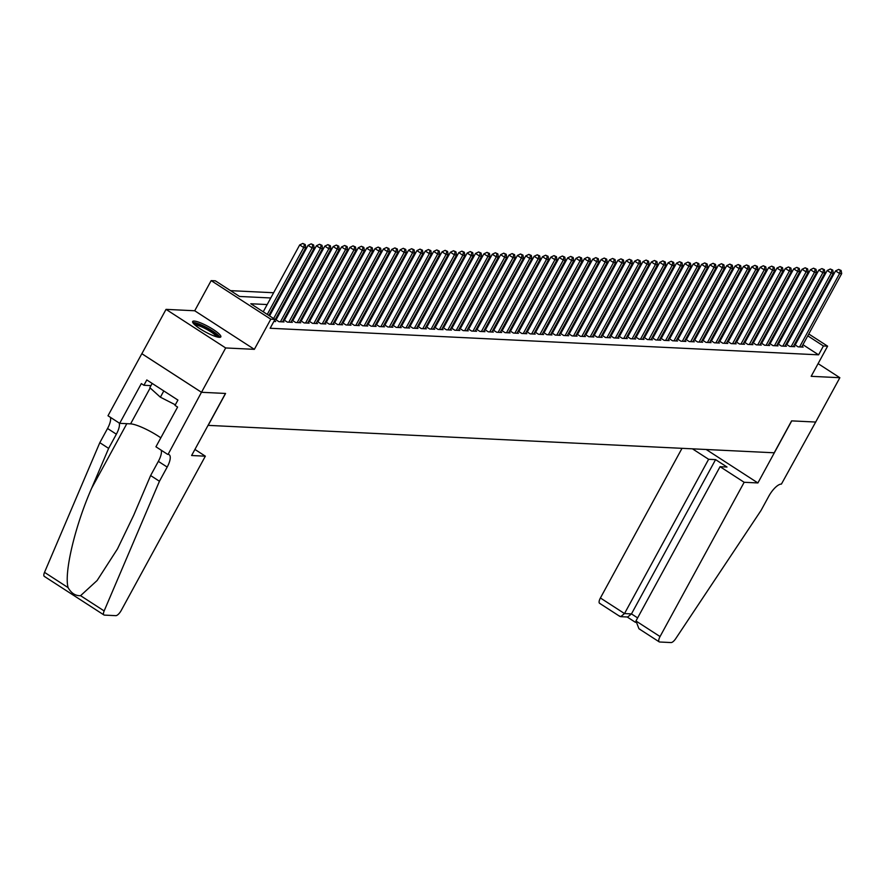 <?xml version="1.0" encoding="UTF-8"?>
<svg xmlns="http://www.w3.org/2000/svg" width="886" height="886" viewBox="0 0 886 886"><rect width="100%" height="100%" fill="white"/><g stroke="black" fill="none" stroke-linecap="round" stroke-linejoin="round"><path stroke-width="1.33" d="M194.167 321.053A16.048 3.057 28.6 0 0 192.65 321.507A16.048 3.057 28.6 0 0 202.672 330.4A16.048 3.057 28.6 0 0 219.318 337.322A16.048 3.057 28.6 0 0 220.835 336.868A16.048 3.057 28.6 0 0 210.813 327.986A16.048 3.057 28.6 0 0 194.167 321.053M759.202 316.413L764.109 307.409M808.774 333.989L827.613 346.171L811.177 376.317L839.85 377.713L815.685 422.046L791.608 420.872L774.209 452.79L208.177 425.369L225.576 393.45L201.51 392.288L141.871 353.702L166.036 309.369L225.675 347.954L254.348 349.339L270.795 319.193L211.156 280.618L215.342 280.818L239.519 296.456L270.773 297.973M254.348 349.339L194.721 310.764L166.036 309.369M194.721 310.764L211.156 280.618M758.959 316.258L758.305 316.224M750.896 315.87L749.933 315.815M742.523 315.46L741.56 315.416M734.151 315.051L733.187 315.006M725.778 314.652L724.814 314.596M717.405 314.242L716.442 314.198M709.033 313.832L708.069 313.788M700.66 313.434L699.685 313.389M692.287 313.024L691.313 312.98M683.914 312.625L682.94 312.57M675.542 312.215L674.567 312.171M667.169 311.806L666.194 311.761M658.796 311.407L657.822 311.351M650.424 310.997L649.449 310.953M642.051 310.587L641.076 310.543M633.678 310.189L632.704 310.144M625.306 309.779L624.331 309.735M616.933 309.38L615.958 309.325M608.549 308.97L607.586 308.926M600.176 308.561L599.213 308.516M591.804 308.162L590.84 308.106M583.431 307.752L582.467 307.708M575.058 307.342L574.095 307.298M566.686 306.944L565.722 306.888M558.313 306.534L557.349 306.49M549.94 306.124L548.977 306.08M541.567 305.725L540.604 305.681M533.195 305.316L532.22 305.271M524.822 304.917L523.847 304.862M516.449 304.507L515.475 304.463M508.077 304.097L507.102 304.053M499.704 303.699L498.729 303.643M491.331 303.289L490.357 303.245M482.959 302.879L481.984 302.835M474.586 302.48L473.611 302.436M466.213 302.071L465.239 302.026M457.84 301.672L456.866 301.617M449.468 301.262L448.493 301.218M441.084 300.852L440.12 300.808M432.711 300.454L431.748 300.398M424.339 300.044L423.375 300M415.966 299.634L415.002 299.59M407.593 299.235L406.63 299.191M399.221 298.826L398.257 298.781M390.848 298.416L389.884 298.372M382.475 298.017L381.512 297.973M374.102 297.607L373.139 297.563M365.73 297.209L364.755 297.153M357.357 296.799L356.382 296.755M348.984 296.389L348.01 296.345M340.612 295.99L339.637 295.935M332.239 295.581L331.264 295.536M323.866 295.171L322.892 295.127M315.494 294.772L314.519 294.728M307.121 294.362L306.146 294.318M298.748 293.964L297.774 293.908M290.375 293.554L289.401 293.51M282.003 293.144L281.028 293.1M273.619 292.745L230.548 290.652M839.85 377.713L818.088 363.625M201.51 392.288L225.675 347.954M794.465 344.488L798.109 346.847L803.137 347.09L802.029 346.371M786.092 344.078L789.736 346.448L794.764 346.692L793.657 345.972M777.709 343.679L781.363 346.038L786.391 346.282L785.284 345.562M769.336 343.27L772.991 345.629L778.019 345.872L776.911 345.152M760.963 342.86L764.618 345.23L769.646 345.474L768.527 344.754M752.591 342.461L756.245 344.82L761.273 345.064L760.155 344.344M744.218 342.051L747.873 344.421L752.901 344.665L751.782 343.945M735.845 341.653L739.5 344.012L744.528 344.255L743.409 343.535M727.472 341.243L731.127 343.602L736.155 343.846L735.037 343.126M719.1 340.833L722.755 343.203L727.783 343.447L726.664 342.727M710.727 340.434L714.382 342.793L719.41 343.037L718.291 342.317M702.354 340.025L706.009 342.384L711.037 342.627L709.919 341.907M693.982 339.615L697.636 341.985L702.653 342.229L701.546 341.509M685.609 339.216L689.264 341.575L694.281 341.819L693.173 341.099M677.236 338.806L680.891 341.176L685.908 341.42L684.8 340.7M668.864 338.397L672.518 340.767L677.535 341.01L676.428 340.29M660.491 337.998L664.146 340.357L669.163 340.601L668.055 339.881M652.118 337.588L655.773 339.958L660.79 340.202L659.682 339.482M643.745 337.189L647.4 339.548L652.417 339.792L651.31 339.072M635.373 336.78L639.027 339.139L644.044 339.382L642.937 338.662M627 336.37L630.644 338.74L635.672 338.984L634.564 338.264M618.627 335.971L622.271 338.33L627.299 338.574L626.192 337.854M610.244 335.561L613.898 337.92L618.926 338.164L617.819 337.455M601.871 335.152L605.526 337.522L610.554 337.765L609.446 337.045M593.498 334.753L597.153 337.112L602.181 337.356L601.062 336.636M585.125 334.343L588.78 336.713L593.808 336.957L592.69 336.237M576.753 333.944L580.408 336.303L585.436 336.547L584.317 335.827M568.38 333.535L572.035 335.894L577.063 336.137L575.944 335.417M560.007 333.125L563.662 335.495L568.69 335.739L567.572 335.019M551.635 332.726L555.289 335.085L560.317 335.329L559.199 334.609M543.262 332.316L546.917 334.675L551.945 334.919L550.826 334.199M534.889 331.907L538.544 334.277L543.572 334.52L542.453 333.8M526.517 331.508L530.171 333.867L535.188 334.111L534.081 333.391M518.144 331.098L521.799 333.468L526.816 333.712L525.708 332.992M509.771 330.7L513.426 333.058L518.443 333.302L517.335 332.582M501.398 330.29L505.053 332.649L510.07 332.892L508.963 332.172M493.026 329.88L496.681 332.25L501.697 332.494L500.59 331.774M484.653 329.481L488.308 331.84L493.325 332.084L492.217 331.364M476.28 329.071L479.935 331.43L484.952 331.674L483.845 330.954M467.908 328.662L471.562 331.032L476.579 331.275L475.472 330.556M459.535 328.263L463.179 330.622L468.207 330.866L467.099 330.146M451.162 327.853L454.806 330.223L459.834 330.456L458.726 329.747M442.779 327.443L446.433 329.813L451.461 330.057L450.354 329.337M434.406 327.045L438.061 329.404L443.089 329.647L441.981 328.927M426.033 326.635L429.688 329.005L434.716 329.249L433.597 328.529M417.66 326.236L421.315 328.595L426.343 328.839L425.225 328.119M409.288 325.826L412.942 328.185L417.97 328.429L416.852 327.709M400.915 325.417L404.57 327.787L409.598 328.03L408.479 327.311M392.542 325.018L396.197 327.377L401.225 327.621L400.107 326.901M384.17 324.608L387.824 326.967L392.852 327.211L391.734 326.491M375.797 324.198L379.452 326.569L384.48 326.812L383.361 326.092M367.424 323.8L371.079 326.159L376.107 326.402L374.988 325.683M359.051 323.39L362.706 325.76L367.723 326.004L366.616 325.284M350.679 322.991L354.334 325.35L359.351 325.594L358.243 324.874M342.306 322.582L345.961 324.94L350.978 325.184L349.87 324.464M333.933 322.172L337.588 324.542L342.605 324.785L341.498 324.066M325.561 321.773L329.215 324.132L334.232 324.376L333.125 323.656M317.188 321.363L320.843 323.722L325.86 323.966L324.752 323.246M308.815 320.954L312.47 323.324L317.487 323.567L316.38 322.847M300.443 320.555L304.097 322.914L309.114 323.157L308.007 322.438M292.07 320.145L295.714 322.515L300.742 322.759L299.634 322.039M283.697 319.735L287.341 322.105L292.369 322.349L291.261 321.629M275.313 319.337L278.968 321.696L283.996 321.939L282.889 321.219M273.863 321.452L275.624 321.54L274.516 320.821M765.548 320.522L764.817 320.045M267.184 304.551L250.804 303.754L274.981 319.403L270.141 328.263L818.586 354.832L802.938 344.709M797.322 341.077L796.58 340.601M789.869 338.973L788.894 338.928M781.496 338.574L780.522 338.518M773.124 338.164L772.149 338.12M764.751 337.754L763.776 337.71M756.378 337.356L755.404 337.3M748.005 336.946L747.031 336.901M739.622 336.536L738.658 336.492M731.249 336.137L730.285 336.093M722.876 335.728L721.913 335.683M714.504 335.329L713.54 335.273M706.131 334.919L705.167 334.875M697.758 334.509L696.795 334.465M689.386 334.111L688.422 334.055M681.013 333.701L680.049 333.657M672.64 333.291L671.677 333.247M664.267 332.892L663.293 332.848M655.895 332.483L654.92 332.438M647.522 332.084L646.547 332.029M639.149 331.674L638.175 331.63M630.777 331.264L629.802 331.22M622.404 330.866L621.429 330.81M614.031 330.456L613.057 330.412M605.659 330.046L604.684 330.002M597.286 329.647L596.311 329.603M588.913 329.238L587.939 329.193M580.54 328.828L579.566 328.784M572.157 328.429L571.193 328.385M563.784 328.019L562.82 327.975M555.411 327.621L554.448 327.565M547.039 327.211L546.075 327.167M538.666 326.801L537.702 326.757M530.293 326.402L529.33 326.347M521.92 325.993L520.957 325.948M513.548 325.583L512.584 325.539M505.175 325.184L504.212 325.14M496.802 324.774L495.828 324.73M488.43 324.376L487.455 324.32M480.057 323.966L479.082 323.922M471.684 323.556L470.71 323.512M463.312 323.157L462.337 323.102M454.939 322.748L453.964 322.703M446.566 322.338L445.592 322.294M438.193 321.939L437.219 321.895M429.821 321.529L428.846 321.485M421.448 321.131L420.473 321.075M413.075 320.721L412.101 320.677M404.692 320.311L403.728 320.267M396.319 319.912L395.355 319.857M387.946 319.503L386.983 319.458M379.573 319.093L378.61 319.049M371.201 318.694L370.237 318.639M362.828 318.284L361.865 318.24M354.455 317.875L353.492 317.83M346.083 317.476L345.119 317.432M337.71 317.066L336.746 317.022M329.337 316.667L328.363 316.612M320.965 316.258L319.99 316.213M312.592 315.848L311.617 315.804M304.219 315.449L303.245 315.394M295.846 315.039L294.872 314.995M287.474 314.63L286.499 314.585M279.101 314.231L278.126 314.187M270.728 313.821L269.754 313.777M276.41 319.159L275.435 319.115M284.783 319.569L283.808 319.525M293.155 319.979L292.181 319.924M301.528 320.378L300.553 320.333M309.901 320.787L308.926 320.743M318.273 321.186L317.31 321.142M326.646 321.596L325.683 321.552M335.019 322.006L334.055 321.95M343.391 322.404L342.428 322.36M351.764 322.814L350.801 322.77M360.137 323.224L359.173 323.168M368.51 323.623L367.546 323.578M376.882 324.032L375.919 323.988M385.255 324.431L384.291 324.387M393.639 324.841L392.664 324.797M402.011 325.251L401.037 325.206M410.384 325.649L409.41 325.605M418.757 326.059L417.782 326.015M427.13 326.469L426.155 326.413M435.502 326.868L434.528 326.823M443.875 327.277L442.9 327.233M452.248 327.687L451.273 327.632M460.62 328.086L459.646 328.041M468.993 328.496L468.018 328.451M477.366 328.894L476.391 328.85M485.738 329.304L484.775 329.26M494.111 329.714L493.148 329.658M502.484 330.113L501.52 330.068M510.857 330.522L509.893 330.478M519.229 330.932L518.266 330.877M527.602 331.331L526.638 331.286M535.975 331.741L535.011 331.696M544.347 332.139L543.384 332.095M552.72 332.549L551.756 332.505M561.104 332.959L560.129 332.903M569.476 333.357L568.502 333.313M577.849 333.767L576.875 333.723M586.222 334.177L585.247 334.122M594.595 334.576L593.62 334.531M602.967 334.986L601.993 334.941M611.34 335.395L610.365 335.34M619.713 335.794L618.738 335.75M628.085 336.204L627.111 336.159M636.458 336.602L635.483 336.558M644.831 337.012L643.856 336.968M653.203 337.422L652.24 337.367M661.576 337.821L660.613 337.776M669.949 338.23L668.985 338.186M678.322 338.64L677.358 338.585M686.694 339.039L685.731 338.995M695.067 339.449L694.103 339.404M703.44 339.847L702.476 339.803M711.812 340.257L710.849 340.213M720.185 340.667L719.222 340.612M728.569 341.066L727.594 341.021M736.942 341.475L735.967 341.431M745.314 341.885L744.34 341.83M753.687 342.284L752.712 342.24M762.06 342.694L761.085 342.649M770.432 343.092L769.458 343.048M778.805 343.502L777.83 343.458M787.178 343.912L786.203 343.868M795.55 344.311L794.576 344.266M827.613 346.171L823.426 345.972L807.766 335.838M818.586 354.832L823.426 345.972M274.981 319.403L270.795 319.193M770.654 309.325L771.396 309.801M777.011 313.434L777.753 313.91M783.368 317.542L784.099 318.019M789.714 321.662L790.456 322.139M796.071 325.771L796.813 326.247M802.428 329.88L803.159 330.356M783.091 319.879L782.36 319.403M776.734 315.77L776.003 315.294M770.388 311.65L769.646 311.174M278.171 298.327L279.145 298.383M286.555 298.737L287.518 298.781M294.927 299.147L295.891 299.191M303.3 299.546L304.263 299.59M311.673 299.955L312.636 300M320.045 300.354L321.009 300.409M328.418 300.764L329.382 300.808M336.791 301.174L337.754 301.218M345.163 301.572L346.127 301.628M353.536 301.982L354.5 302.026M361.909 302.392L362.883 302.436M370.282 302.79L371.256 302.835M378.654 303.2L379.629 303.245M387.027 303.61L388.002 303.654M395.4 304.009L396.374 304.053M403.772 304.419L404.747 304.463M412.145 304.817L413.12 304.873M420.518 305.227L421.492 305.271M428.89 305.637L429.865 305.681M437.263 306.035L438.238 306.091M445.636 306.445L446.61 306.49M454.02 306.855L454.983 306.899M462.392 307.254L463.356 307.298M470.765 307.663L471.729 307.708M479.138 308.062L480.101 308.118M487.51 308.472L488.474 308.516M495.883 308.882L496.847 308.926M504.256 309.28L505.219 309.336M512.629 309.69L513.592 309.735M521.001 310.1L521.965 310.144M529.374 310.499L530.349 310.543M537.747 310.908L538.721 310.953M546.119 311.307L547.094 311.363M554.492 311.717L555.467 311.761M562.865 312.127L563.839 312.171M571.237 312.525L572.212 312.581M579.61 312.935L580.585 312.98M587.983 313.345L588.957 313.389M596.356 313.744L597.33 313.799M604.728 314.153L605.703 314.198M613.101 314.563L614.076 314.608M621.485 314.962L622.448 315.006M629.857 315.372L630.821 315.416M638.23 315.77L639.194 315.826M646.603 316.18L647.566 316.224M654.975 316.59L655.939 316.634M663.348 316.989L664.312 317.044M671.721 317.398L672.684 317.443M680.094 317.808L681.057 317.852M688.466 318.207L689.441 318.251M696.839 318.617L697.814 318.661M705.212 319.015L706.186 319.071M713.584 319.425L714.559 319.469M721.957 319.835L722.932 319.879M730.33 320.234L731.304 320.289M738.702 320.643L739.677 320.688M747.075 321.053L748.05 321.097M755.448 321.452L756.422 321.507M763.821 321.862L764.795 321.906M772.193 322.271L773.168 322.316M780.566 322.67L781.541 322.714M794.698 330.113L793.734 330.057M786.325 329.703L785.361 329.658M777.952 329.293L776.989 329.249M769.58 328.894L768.616 328.85M761.207 328.485L760.243 328.44M752.834 328.086L751.86 328.03M744.462 327.676L743.487 327.632M736.089 327.266L735.114 327.222M727.716 326.868L726.741 326.812M719.343 326.458L718.369 326.413M710.971 326.048L709.996 326.004M702.598 325.649L701.623 325.594M694.225 325.24L693.251 325.195M685.853 324.83L684.878 324.785M677.48 324.431L676.505 324.387M669.107 324.021L668.133 323.977M660.723 323.623L659.76 323.567M652.351 323.213L651.387 323.168M643.978 322.803L643.014 322.759M635.605 322.404L634.642 322.349M627.233 321.995L626.269 321.95M618.86 321.585L617.896 321.54M610.487 321.186L609.524 321.142M602.115 320.776L601.151 320.732M593.742 320.378L592.778 320.322M585.369 319.968L584.395 319.924M576.996 319.558L576.022 319.514M568.624 319.159L567.649 319.104M560.251 318.75L559.276 318.705M551.878 318.34L550.904 318.295M543.506 317.941L542.531 317.897M535.133 317.531L534.158 317.487M526.76 317.122L525.786 317.077M518.388 316.723L517.413 316.679M510.015 316.313L509.04 316.269M501.642 315.914L500.668 315.859M493.258 315.505L492.295 315.46M484.886 315.095L483.922 315.051M476.513 314.696L475.549 314.641M468.14 314.286L467.177 314.242M459.768 313.877L458.804 313.832M451.395 313.478L450.431 313.434M443.022 313.068L442.059 313.024M434.649 312.669L433.686 312.614M426.277 312.26L425.313 312.215M417.904 311.85L416.929 311.806M409.531 311.451L408.557 311.396M401.159 311.041L400.184 310.997M392.786 310.632L391.811 310.587M384.413 310.233L383.439 310.189M376.041 309.823L375.066 309.779M367.668 309.424L366.693 309.369M359.295 309.015L358.321 308.97M350.922 308.605L349.948 308.561M342.55 308.206L341.575 308.151M334.177 307.796L333.202 307.752M325.793 307.387L324.83 307.342M317.421 306.988L316.457 306.933M309.048 306.578L308.084 306.534M300.675 306.168L299.712 306.124M292.302 305.77L291.339 305.725M283.93 305.36L282.966 305.316M275.557 304.961L274.594 304.906M802.151 332.206L801.42 331.729M267.262 314.408L303.721 247.537L305.814 247.648L268.846 315.438M263.231 311.806L299.69 244.935L303.721 247.537L304.396 244.481L305.227 244.525L302.779 243.44L304.396 244.481M302.779 243.44L299.69 244.935M305.814 247.648L305.227 244.525M193.824 323.888A13.888 2.647 -151.4 0 1 206.516 327.898A13.888 2.647 -151.4 0 1 218.222 336.835A13.888 2.647 -151.4 0 1 218.2 337.178M219.883 337.311A15.948 3.046 28.6 0 0 207.424 327.942A15.948 3.046 28.6 0 0 192.794 322.548M152.159 383.416L149.834 387.669L160.388 397.205L175.339 404.813M163.799 390.947L160.388 397.205M216.671 336.824A12.858 2.459 28.6 0 0 206.659 329.337A12.858 2.459 28.6 0 0 194.953 324.985M205.342 456.179L121.227 610.454A6.169 2.226 122.9 0 1 115.811 615.659L104.382 615.105A6.169 2.226 122.9 0 1 103.939 614.962A6.169 2.226 122.9 0 1 104.149 610.941L159.447 481.253L167.177 467.066A14.397 5.183 122.9 0 0 169.137 454.695A14.397 5.183 122.9 0 0 168.085 454.374L201.465 392.288L225.454 393.45L191.609 455.515L205.342 456.179L194.92 449.435M44.754 576.52A6.169 2.226 -57.1 0 1 44.3 576.387A6.169 2.226 -57.1 0 1 44.522 572.356L99.808 442.679L108.635 448.382L91.679 488.153C75.044 525.874 63.914 572.843 68.1 587.617C71.301 593.243 75.454 595.935 80.571 595.68L97.128 580.496L117.484 548.899L133.664 515.309L150.62 475.549L158.35 461.362A14.397 5.183 122.9 0 0 161.197 450.199M150.62 475.549L159.447 481.253M99.808 442.679L107.538 428.492A14.397 5.183 122.9 0 0 110.396 417.317M119.211 423.032A14.397 5.183 122.9 0 1 116.365 434.195L108.635 448.382M201.465 392.288L141.826 353.702L107.992 415.767L119.676 423.331L141.328 383.605L143.909 385.277L150.952 385.62M167.62 454.352L155.936 446.788L177.599 407.062L175.018 405.4L177.92 400.073L146.81 379.95L143.909 385.277M119.676 423.331L130.596 423.862A23.147 4.419 -151.4 0 1 160.82 437.839M682.01 448.327L600.409 597.984L624.508 613.566L631.463 613.909L637.632 617.896M708.623 459.291L624.508 613.566L620.709 616.667L627.665 617.01L631.463 613.909L715.578 459.624L708.623 459.291L692.464 448.837M815.729 422.046L791.73 420.883L757.895 482.948L744.162 482.283L660.048 636.558A6.169 2.226 122.9 0 0 659.206 641.863A6.169 2.226 122.9 0 0 659.66 642.007L671.09 642.56A6.169 2.226 122.9 0 0 675.73 638.629L761.063 510.402L768.793 496.215A14.397 5.183 -57.1 0 1 781.419 484.088L815.696 422.024M757.895 482.948L706.197 449.501M744.162 482.283L720.063 466.689L727.018 467.033L715.578 459.624M720.063 466.689L635.949 620.975L660.048 636.558M600.021 603.421A6.169 2.226 -57.1 0 1 599.567 603.288A6.169 2.226 -57.1 0 1 600.409 597.984M640.401 629.547L638.961 628.761L635.949 620.975M619.281 615.881L620.709 616.667M273.619 318.517L312.094 247.947L314.187 248.047L274.162 321.463M269.588 315.914L308.062 245.344L312.094 247.947L312.769 244.89L313.6 244.935L311.152 243.849L312.769 244.89M311.152 243.849L308.062 245.344M314.187 248.047L313.6 244.935M280.441 321.773L320.466 248.357L322.559 248.457L282.534 321.873M276.055 319.813L316.435 245.743L320.466 248.357L321.142 245.3L321.983 245.333L319.525 244.259L321.142 245.3M319.525 244.259L316.435 245.743M322.559 248.457L321.983 245.333M288.814 322.172L328.839 248.756L330.932 248.866L290.907 322.271M284.428 320.211L324.808 246.153L328.839 248.756L329.514 245.699L330.356 245.743L327.898 244.658L329.514 245.699M327.898 244.658L324.808 246.153M330.932 248.866L330.356 245.743M297.187 322.582L337.212 249.165L339.305 249.265L299.28 322.681M292.801 320.621L333.18 246.563L337.212 249.165L337.887 246.109L338.729 246.153L336.281 245.068L337.887 246.109M336.281 245.068L333.18 246.563M339.305 249.265L338.729 246.153M305.559 322.991L345.584 249.575L347.677 249.675L307.652 323.091M301.174 321.031L341.553 246.961L345.584 249.575L346.26 246.518L347.102 246.552L344.654 245.466L346.26 246.518M344.654 245.466L341.553 246.961M347.677 249.675L347.102 246.552M313.932 323.39L353.957 249.974L356.05 250.073L316.025 323.49M309.546 321.43L349.926 247.371L353.957 249.974L354.633 246.917L355.474 246.961L353.027 245.876L354.633 246.917M353.027 245.876L349.926 247.371M356.05 250.073L355.474 246.961M322.305 323.8L362.33 250.384L364.423 250.483L324.398 323.899M317.919 321.839L358.298 247.77L362.33 250.384L363.005 247.327L363.847 247.371L361.399 246.286L363.005 247.327M361.399 246.286L358.298 247.77M364.423 250.483L363.847 247.371M330.677 324.198L370.702 250.793L372.796 250.893L332.771 324.309M326.292 322.249L366.671 248.18L370.702 250.793L371.378 247.726L372.22 247.77L369.772 246.685L371.378 247.726M369.772 246.685L366.671 248.18M372.796 250.893L372.22 247.77M339.05 324.608L379.075 251.192L381.168 251.292L341.143 324.708M334.664 322.648L375.044 248.589L379.075 251.192L379.751 248.135L380.592 248.18L378.145 247.094L379.751 248.135M378.145 247.094L375.044 248.589M381.168 251.292L380.592 248.18M347.423 325.018L387.448 251.602L389.541 251.702L349.516 325.118M343.037 323.058L383.416 248.988L387.448 251.602L388.123 248.545L388.965 248.578L386.517 247.504L388.123 248.545M386.517 247.504L383.416 248.988M389.541 251.702L388.965 248.578M355.795 325.417L395.82 252.001L397.914 252.111L357.889 325.527M351.41 323.468L391.8 249.398L395.82 252.001L396.496 248.944L397.338 248.988L394.89 247.903L396.496 248.944M394.89 247.903L391.8 249.398M397.914 252.111L397.338 248.988M364.168 325.826L404.193 252.41L406.286 252.51L366.261 325.926M359.782 323.866L400.173 249.808L404.193 252.41L404.869 249.354L405.71 249.398L403.263 248.313L404.869 249.354M403.263 248.313L400.173 249.808M406.286 252.51L405.71 249.398M372.541 326.236L412.566 252.82L414.659 252.92L374.634 326.336M368.155 324.276L408.546 250.206L412.566 252.82L413.241 249.763L414.083 249.797L411.636 248.711L413.241 249.763M411.636 248.711L408.546 250.206M414.659 252.92L414.083 249.797M380.914 326.635L420.939 253.219L423.032 253.318L383.007 326.735M376.539 324.675L416.918 250.616L420.939 253.219L421.625 250.162L422.456 250.206L420.008 249.121L421.625 250.162M420.008 249.121L416.918 250.616M423.032 253.318L422.456 250.206M389.286 327.045L429.322 253.629L431.416 253.728L391.379 327.144M384.912 325.084L425.291 251.026L429.322 253.629L429.998 250.572L430.829 250.616L428.381 249.531L429.998 250.572M428.381 249.531L425.291 251.026M431.416 253.728L430.829 250.616M397.659 327.443L437.695 254.038L439.788 254.138L399.752 327.554M393.284 325.494L433.664 251.425L437.695 254.038L438.371 250.982L439.201 251.015L436.754 249.93L438.371 250.982M436.754 249.93L433.664 251.425M439.788 254.138L439.201 251.015M406.032 327.853L446.068 254.437L448.161 254.537L408.125 327.953M401.657 325.893L442.036 251.834L446.068 254.437L446.743 251.38L447.574 251.425L445.126 250.339L446.743 251.38M445.126 250.339L442.036 251.834M448.161 254.537L447.574 251.425M414.404 328.263L454.44 254.847L456.534 254.946L416.498 328.363M410.03 326.303L450.409 252.233L454.44 254.847L455.116 251.79L455.947 251.823L453.499 250.749L455.116 251.79M453.499 250.749L450.409 252.233M456.534 254.946L455.947 251.823M422.788 328.662L462.813 255.246L464.906 255.356L424.881 328.772M418.402 326.712L458.782 252.643L462.813 255.246L463.489 252.189L464.319 252.233L461.872 251.148L463.489 252.189M461.872 251.148L458.782 252.643M464.906 255.356L464.319 252.233M431.161 329.071L471.186 255.655L473.279 255.755L433.254 329.171M426.775 327.111L467.155 253.053L471.186 255.655L471.861 252.599L472.692 252.643L470.245 251.558L471.861 252.599M470.245 251.558L467.155 253.053M473.279 255.755L472.692 252.643M439.534 329.481L479.559 256.065L481.652 256.165L441.627 329.581M435.148 327.521L475.527 253.451L479.559 256.065L480.234 253.008L481.065 253.042L478.617 251.967L480.234 253.008M478.617 251.967L475.527 253.451M481.652 256.165L481.065 253.042M447.906 329.88L487.931 256.464L490.024 256.563L449.999 329.98M443.521 327.92L483.9 253.861L487.931 256.464L488.607 253.407L489.449 253.451L486.99 252.366L488.607 253.407M486.99 252.366L483.9 253.861M490.024 256.563L489.449 253.451M456.279 330.29L496.304 256.874L498.397 256.973L458.372 330.389M451.893 328.329L492.273 254.271L496.304 256.874L496.98 253.817L497.821 253.861L495.363 252.776L496.98 253.817M495.363 252.776L492.273 254.271M498.397 256.973L497.821 253.861M464.652 330.7L504.677 257.283L506.77 257.383L466.745 330.799M460.266 328.739L500.645 254.67L504.677 257.283L505.352 254.227L506.194 254.26L503.746 253.174L505.352 254.227M503.746 253.174L500.645 254.67M506.77 257.383L506.194 254.26M473.024 331.098L513.049 257.682L515.143 257.782L475.117 331.198M468.639 329.138L509.018 255.079L513.049 257.682L513.725 254.625L514.567 254.67L512.119 253.584L513.725 254.625M512.119 253.584L509.018 255.079M515.143 257.782L514.567 254.67M481.397 331.508L521.422 258.092L523.515 258.191L483.49 331.608M477.011 329.548L517.391 255.478L521.422 258.092L522.098 255.035L522.939 255.068L520.492 253.994L522.098 255.035M520.492 253.994L517.391 255.478M523.515 258.191L522.939 255.068M489.77 331.907L529.795 258.49L531.888 258.601L491.863 332.017M485.384 329.957L525.763 255.888L529.795 258.49L530.47 255.434L531.312 255.478L528.864 254.393L530.47 255.434M528.864 254.393L525.763 255.888M531.888 258.601L531.312 255.478M498.142 332.316L538.167 258.9L540.261 259L500.236 332.416M493.757 330.356L534.136 256.298L538.167 258.9L538.843 255.844L539.685 255.888L537.237 254.803L538.843 255.844M537.237 254.803L534.136 256.298M540.261 259L539.685 255.888M506.515 332.726L546.54 259.31L548.633 259.41L508.608 332.826M502.129 330.766L542.509 256.696L546.54 259.31L547.216 256.253L548.057 256.287L545.61 255.212L547.216 256.253M545.61 255.212L542.509 256.696M548.633 259.41L548.057 256.287M514.888 333.125L554.913 259.709L557.006 259.82L516.981 333.225M510.502 331.165L550.882 257.106L554.913 259.709L555.588 256.652L556.43 256.696L553.983 255.611L555.588 256.652M553.983 255.611L550.882 257.106M557.006 259.82L556.43 256.696M523.261 333.535L563.286 260.119L565.379 260.218L525.354 333.634M518.875 331.574L559.265 257.516L563.286 260.119L563.961 257.062L564.803 257.106L562.355 256.021L563.961 257.062M562.355 256.021L559.265 257.516M565.379 260.218L564.803 257.106M531.633 333.944L571.658 260.528L573.751 260.628L533.726 334.044M527.248 331.984L567.638 257.915L571.658 260.528L572.334 257.472L573.176 257.505L570.728 256.419L572.334 257.472M570.728 256.419L567.638 257.915M573.751 260.628L573.176 257.505M540.006 334.343L580.031 260.927L582.124 261.027L542.099 334.443M535.62 332.383L576.011 258.324L580.031 260.927L580.707 257.87L581.548 257.915L579.101 256.829L580.707 257.87M579.101 256.829L576.011 258.324M582.124 261.027L581.548 257.915M548.379 334.753L588.404 261.337L590.497 261.436L550.472 334.853M544.004 332.793L584.383 258.734L588.404 261.337L589.09 258.28L589.921 258.324L587.473 257.239L589.09 258.28M587.473 257.239L584.383 258.734M590.497 261.436L589.921 258.324M556.751 335.152L596.787 261.747L598.881 261.846L558.845 335.262M552.377 333.202L592.756 259.133L596.787 261.747L597.463 258.69L598.294 258.723L595.846 257.638L597.463 258.69M595.846 257.638L592.756 259.133M598.881 261.846L598.294 258.723M565.124 335.561L605.16 262.145L607.253 262.245L567.217 335.661M560.749 333.601L601.129 259.543L605.16 262.145L605.836 259.089L606.666 259.133L604.219 258.047L605.836 259.089M604.219 258.047L601.129 259.543M607.253 262.245L606.666 259.133M573.497 335.971L613.533 262.555L615.626 262.655L575.59 336.071M569.122 334.011L609.502 259.941L613.533 262.555L614.208 259.498L615.039 259.532L612.591 258.457L614.208 259.498M612.591 258.457L609.502 259.941M615.626 262.655L615.039 259.532M581.869 336.37L621.906 262.954L623.999 263.064L583.963 336.481M577.495 334.421L617.874 260.351L621.906 262.954L622.581 259.897L623.412 259.941L620.964 258.856L622.581 259.897M620.964 258.856L617.874 260.351M623.999 263.064L623.412 259.941M590.253 336.78L630.278 263.363L632.371 263.463L592.346 336.879M585.867 334.819L626.247 260.761L630.278 263.363L630.954 260.307L631.784 260.351L629.337 259.266L630.954 260.307M629.337 259.266L626.247 260.761M632.371 263.463L631.784 260.351M598.626 337.189L638.651 263.773L640.744 263.873L600.719 337.289M594.24 335.229L634.62 261.16L638.651 263.773L639.327 260.717L640.157 260.75L637.71 259.676L639.327 260.717M637.71 259.676L634.62 261.16M640.744 263.873L640.157 260.75M606.999 337.588L647.024 264.172L649.117 264.272L609.092 337.688M602.613 335.628L642.992 261.569L647.024 264.172L647.699 261.115L648.53 261.16L646.082 260.074L647.699 261.115M646.082 260.074L642.992 261.569M649.117 264.272L648.53 261.16M615.371 337.998L655.396 264.582L657.49 264.681L617.464 338.098M610.986 336.038L651.365 261.979L655.396 264.582L656.072 261.525L656.914 261.569L654.455 260.484L656.072 261.525M654.455 260.484L651.365 261.979M657.49 264.681L656.914 261.569M623.744 338.408L663.769 264.992L665.862 265.091L625.837 338.507M619.358 336.447L659.738 262.378L663.769 264.992L664.445 261.935L665.286 261.968L662.828 260.883L664.445 261.935M662.828 260.883L659.738 262.378M665.862 265.091L665.286 261.968M632.117 338.806L672.142 265.39L674.235 265.49L634.21 338.906M627.731 336.846L668.11 262.788L672.142 265.39L672.817 262.334L673.659 262.378L671.211 261.292L672.817 262.334M671.211 261.292L668.11 262.788M674.235 265.49L673.659 262.378M640.489 339.216L680.514 265.8L682.608 265.9L642.583 339.316M636.104 337.256L676.483 263.186L680.514 265.8L681.19 262.743L682.032 262.777L679.584 261.702L681.19 262.743M679.584 261.702L676.483 263.186M682.608 265.9L682.032 262.777M648.862 339.615L688.887 266.199L690.98 266.309L650.955 339.726M644.476 337.666L684.856 263.596L688.887 266.199L689.563 263.142L690.404 263.186L687.957 262.101L689.563 263.142M687.957 262.101L684.856 263.596M690.98 266.309L690.404 263.186M657.235 340.025L697.26 266.608L699.353 266.708L659.328 340.124M652.849 338.064L693.229 264.006L697.26 266.608L697.935 263.552L698.777 263.596L696.33 262.511L697.935 263.552M696.33 262.511L693.229 264.006M699.353 266.708L698.777 263.596M665.607 340.434L705.633 267.018L707.726 267.118L667.701 340.534M661.222 338.474L701.601 264.405L705.633 267.018L706.308 263.962L707.15 263.995L704.702 262.921L706.308 263.962M704.702 262.921L701.601 264.405M707.726 267.118L707.15 263.995M673.98 340.833L714.005 267.417L716.098 267.528L676.073 340.933M669.594 338.873L709.974 264.814L714.005 267.417L714.681 264.36L715.523 264.405L713.075 263.319L714.681 264.36M713.075 263.319L709.974 264.814M716.098 267.528L715.523 264.405M682.353 341.243L722.378 267.827L724.471 267.926L684.446 341.343M677.967 339.283L718.347 265.224L722.378 267.827L723.054 264.77L723.895 264.814L721.448 263.729L723.054 264.77M721.448 263.729L718.347 265.224M724.471 267.926L723.895 264.814M690.726 341.653L730.751 268.236L732.844 268.336L692.819 341.752M686.34 339.692L726.73 265.623L730.751 268.236L731.426 265.18L732.268 265.213L729.82 264.128L731.426 265.18M729.82 264.128L726.73 265.623M732.844 268.336L732.268 265.213M699.098 342.051L739.123 268.635L741.217 268.735L701.191 342.151M694.713 340.091L735.103 266.033L739.123 268.635L739.799 265.579L740.641 265.623L738.193 264.537L739.799 265.579M738.193 264.537L735.103 266.033M741.217 268.735L740.641 265.623M707.471 342.461L747.496 269.045L749.589 269.145L709.564 342.561M703.085 340.501L743.476 266.442L747.496 269.045L748.172 265.988L749.013 266.033L746.566 264.947L748.172 265.988M746.566 264.947L743.476 266.442M749.589 269.145L749.013 266.033M715.844 342.86L755.869 269.455L757.962 269.554L717.937 342.971M711.469 340.911L751.849 266.841L755.869 269.455L756.555 266.387L757.386 266.431L754.938 265.346L756.555 266.387M754.938 265.346L751.849 266.841M757.962 269.554L757.386 266.431M724.216 343.27L764.253 269.853L766.346 269.953L726.31 343.369M719.842 341.309L760.221 267.251L764.253 269.853L764.928 266.797L765.759 266.841L763.311 265.756L764.928 266.797M763.311 265.756L760.221 267.251M766.346 269.953L765.759 266.841M732.589 343.679L772.625 270.263L774.718 270.363L734.682 343.779M728.214 341.719L768.594 267.65L772.625 270.263L773.301 267.207L774.131 267.24L771.684 266.165L773.301 267.207M771.684 266.165L768.594 267.65M774.718 270.363L774.131 267.24M740.962 344.078L780.998 270.662L783.091 270.773L743.055 344.189M736.587 342.129L776.967 268.059L780.998 270.662L781.673 267.605L782.504 267.65L780.057 266.564L781.673 267.605M780.057 266.564L776.967 268.059M783.091 270.773L782.504 267.65M749.334 344.488L789.371 271.072L791.464 271.171L751.428 344.588M744.96 342.528L785.339 268.469L789.371 271.072L790.046 268.015L790.877 268.059L788.429 266.974L790.046 268.015M788.429 266.974L785.339 268.469M791.464 271.171L790.877 268.059M757.718 344.898L797.743 271.481L799.837 271.581L759.811 344.997M753.333 342.937L793.712 268.868L797.743 271.481L798.419 268.425L799.25 268.458L796.802 267.373L798.419 268.425M796.802 267.373L793.712 268.868M799.837 271.581L799.25 268.458M766.091 345.296L806.116 271.88L808.209 271.98L768.184 345.396M761.705 343.336L802.085 269.278L806.116 271.88L806.792 268.823L807.622 268.868L805.175 267.782L806.792 268.823M805.175 267.782L802.085 269.278M808.209 271.98L807.622 268.868M774.464 345.706L814.489 272.29L816.582 272.39L776.557 345.806M770.078 343.746L810.457 269.687L814.489 272.29L815.164 269.233L815.995 269.278L813.547 268.192L815.164 269.233M813.547 268.192L810.457 269.687M816.582 272.39L815.995 269.278M782.836 346.116L822.861 272.7L824.955 272.799L784.93 346.216M778.451 344.156L818.83 270.086L822.861 272.7L823.537 269.643L824.379 269.676L821.92 268.591L823.537 269.643M821.92 268.591L818.83 270.086M824.955 272.799L824.379 269.676M791.209 346.515L831.234 273.098L833.327 273.198L793.302 346.614M786.823 344.554L827.203 270.496L831.234 273.098L831.91 270.042L832.751 270.086L830.293 269.001L831.91 270.042M830.293 269.001L827.203 270.496M833.327 273.198L832.751 270.086M799.582 346.924L839.607 273.508L841.7 273.608L801.675 347.024M795.196 344.964L835.576 270.894L839.607 273.508L840.282 270.451L841.124 270.485L838.677 269.41L840.282 270.451M838.677 269.41L835.576 270.894M841.7 273.608L841.124 270.485M158.35 461.362L167.177 467.066M116.365 434.195L107.538 428.492M44.522 572.356L68.1 587.617M80.571 595.68L104.149 610.941M91.679 488.153L126.831 423.674M150.166 387.968L130.596 423.862M44.3 576.387L103.939 614.962M659.206 641.863L638.961 628.761M627.177 616.988L635.472 622.349M619.823 616.39L599.567 603.288"/></g></svg>
